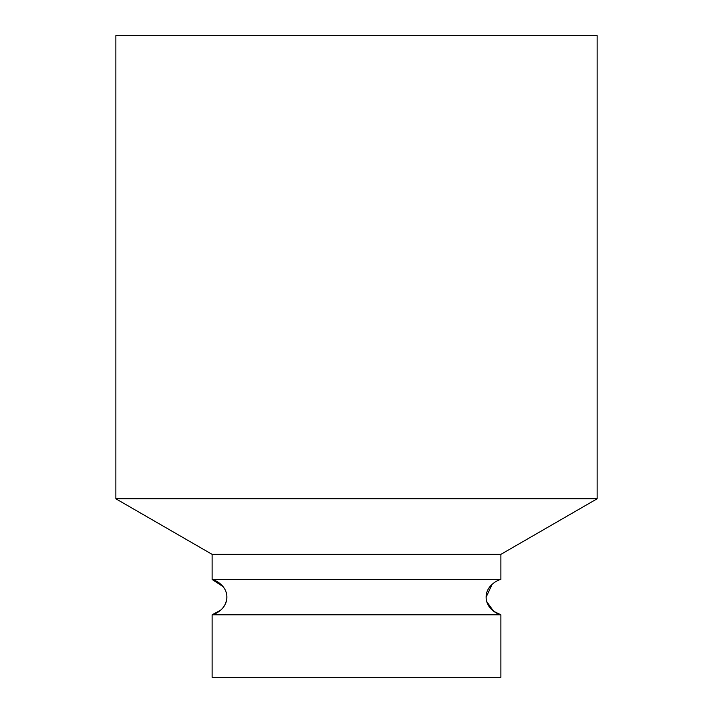 <?xml version="1.0" encoding="UTF-8"?>
<svg xmlns="http://www.w3.org/2000/svg" width="713" height="713" viewBox="0 0 713 713"><rect width="100%" height="100%" fill="white"/><g stroke="black" fill="none" stroke-linecap="round" stroke-linejoin="round"><path stroke-width="1.07" d="M500.882 554.357L597.138 498.788L597.138 35.65L115.862 35.65L115.862 498.788L212.118 554.357L500.882 554.357L500.882 579.491C497.692 579.883 485.945 585.819 486.15 597.138C485.963 608.483 497.701 614.383 500.882 614.784L212.118 614.784C215.308 614.383 227.037 608.483 226.85 597.138L226.734 599.098M597.138 498.788L115.862 498.788M212.118 554.357L212.118 579.491L223.08 586.63M500.882 579.491L212.118 579.491C215.308 579.892 227.037 585.792 226.85 597.138M220.852 610.043L212.118 614.784L212.118 677.35L500.882 677.35L500.882 614.784L493.654 611.291L486.827 601.763M226.369 601.041L225.094 604.481M225.023 604.624L223.116 607.61M486.15 597.138L492.166 584.214"/></g></svg>
